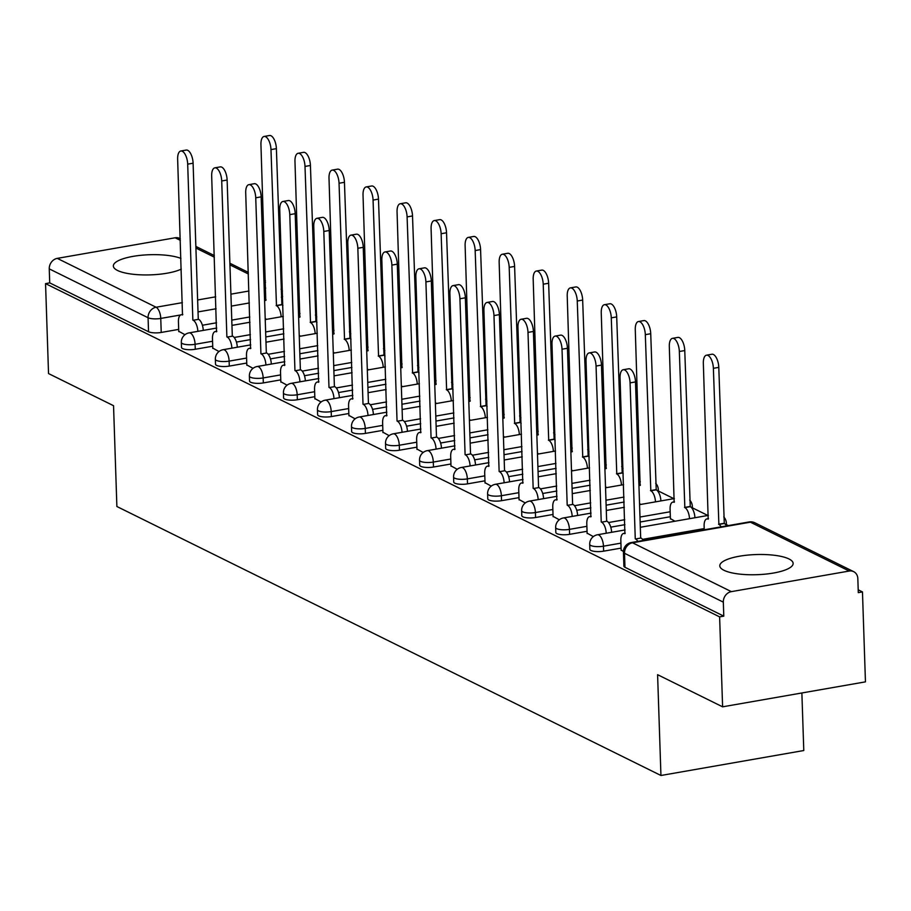 <?xml version="1.0" encoding="UTF-8"?>
<svg xmlns="http://www.w3.org/2000/svg" width="911" height="911" viewBox="0 0 911 911"><rect width="100%" height="100%" fill="white"/><g stroke="black" fill="none" stroke-linecap="round" stroke-linejoin="round"><path stroke-width="1.37" d="M788.949 558.944A36.691 10.078 -1.9 0 0 747.544 555.118A36.691 10.078 -1.9 0 0 719.792 565.833A36.691 10.078 -1.9 0 0 723.983 570.297A36.691 10.078 -1.9 0 0 765.388 574.135A36.691 10.078 -1.9 0 0 793.139 563.408A36.691 10.078 -1.9 0 0 788.949 558.944M180.947 258.428A36.691 10.078 -1.9 0 0 139.588 255.444A36.691 10.078 -1.9 0 0 113.351 266.012A36.691 10.078 -1.9 0 0 117.542 270.476A36.691 10.078 -1.9 0 0 148.8 274.917A36.691 10.078 -1.9 0 0 181.3 269.098M589.861 549.322A9.406 2.585 -1.9 0 0 590.932 550.46A9.406 2.585 -1.9 0 0 603.629 551.166L603.458 546.19A9.406 2.585 178.1 0 1 590.772 545.495A9.406 2.585 178.1 0 1 589.702 544.345L589.861 549.322M555.835 532.491A9.406 2.585 -1.9 0 0 556.906 533.641A9.406 2.585 -1.9 0 0 569.591 534.336L569.432 529.371A9.406 2.585 178.1 0 1 556.735 528.665A9.406 2.585 178.1 0 1 555.664 527.526L555.835 532.491M521.798 515.672A9.406 2.585 -1.9 0 0 522.868 516.81A9.406 2.585 -1.9 0 0 535.566 517.516L535.406 512.54A9.406 2.585 178.1 0 1 522.709 511.845A9.406 2.585 178.1 0 1 521.639 510.695L521.798 515.672M487.772 498.841A9.406 2.585 -1.9 0 0 488.843 499.991A9.406 2.585 -1.9 0 0 501.54 500.686L501.369 495.721A9.406 2.585 178.1 0 1 488.683 495.015A9.406 2.585 178.1 0 1 487.601 493.876L487.772 498.841M453.735 482.021A9.406 2.585 -1.9 0 0 454.817 483.16A9.406 2.585 -1.9 0 0 467.502 483.866L467.343 478.89A9.406 2.585 178.1 0 1 454.646 478.195A9.406 2.585 178.1 0 1 453.576 477.045L453.735 482.021M419.709 465.191A9.406 2.585 -1.9 0 0 420.78 466.341A9.406 2.585 -1.9 0 0 433.477 467.036L433.306 462.071A9.406 2.585 178.1 0 1 420.62 461.365A9.406 2.585 178.1 0 1 419.538 460.226L419.709 465.191M385.672 448.371A9.406 2.585 -1.9 0 0 386.754 449.51A9.406 2.585 -1.9 0 0 399.439 450.216L399.28 445.24A9.406 2.585 178.1 0 1 386.583 444.545A9.406 2.585 178.1 0 1 385.512 443.395L385.672 448.371M351.646 431.552A9.406 2.585 -1.9 0 0 352.716 432.691A9.406 2.585 -1.9 0 0 365.413 433.397L365.243 428.421A9.406 2.585 178.1 0 1 352.557 427.714A9.406 2.585 178.1 0 1 351.487 426.576L351.646 431.552M317.62 414.721A9.406 2.585 -1.9 0 0 318.691 415.86A9.406 2.585 -1.9 0 0 331.376 416.566L331.217 411.59A9.406 2.585 178.1 0 1 318.52 410.895A9.406 2.585 178.1 0 1 317.449 409.745L317.62 414.721M283.583 397.902A9.406 2.585 -1.9 0 0 284.653 399.041A9.406 2.585 -1.9 0 0 297.35 399.747L297.18 394.77A9.406 2.585 178.1 0 1 284.494 394.064A9.406 2.585 178.1 0 1 283.423 392.926L283.583 397.902M249.557 381.071A9.406 2.585 -1.9 0 0 250.627 382.221A9.406 2.585 -1.9 0 0 263.325 382.916L263.154 377.94A9.406 2.585 178.1 0 1 250.457 377.245A9.406 2.585 178.1 0 1 249.386 376.095L249.557 381.071M215.52 364.252A9.406 2.585 -1.9 0 0 216.602 365.391A9.406 2.585 -1.9 0 0 229.287 366.097L229.128 361.12A9.406 2.585 178.1 0 1 216.431 360.414A9.406 2.585 178.1 0 1 215.36 359.276L215.52 364.252M181.494 347.421A9.406 2.585 -1.9 0 0 182.564 348.571A9.406 2.585 -1.9 0 0 195.261 349.266L195.091 344.301A9.406 2.585 178.1 0 1 182.405 343.595A9.406 2.585 178.1 0 1 181.323 342.445L181.494 347.421M722.605 706.822L657.594 674.687L660.942 775.489L116.881 506.505L113.545 405.702L48.534 373.567L45.55 283.617L719.622 616.872L722.605 706.822L865.45 681.861L862.466 591.911L858.208 589.804M728.31 525.59L726.409 524.645M707.87 515.478L692.383 507.826M673.833 498.659L658.346 490.995M639.807 481.828L638.793 481.327M605.781 465.009L604.767 464.508M571.744 448.178L570.73 447.677M537.718 431.358L536.704 430.857M503.681 414.528L502.678 414.027M469.655 397.708L468.641 397.207M435.617 380.878L434.615 380.377M401.592 364.058L400.578 363.557M367.566 347.228L366.552 346.738M333.528 330.408L332.515 329.907M299.503 313.578L298.489 313.088M801.874 692.975L803.787 750.527L660.942 775.489M862.466 591.911L858.299 592.64L857.832 578.633A9.406 8.051 116.3 0 0 853.675 571.652A9.406 8.051 116.3 0 0 849.211 571.038L731.351 591.638A9.406 8.051 116.3 0 0 723.323 602.137L624.502 553.273A9.406 2.585 178.1 0 1 623.431 552.134L623.898 566.141A9.406 2.585 178.1 0 0 624.969 567.291L624.502 553.273A9.406 8.051 116.3 0 1 632.53 542.785L731.351 591.638M719.622 616.872L723.789 616.143L723.323 602.137M249.83 316.96L231.781 320.114M216.545 322.779L202.401 325.25M178.681 329.395L161.224 332.447L160.757 318.429A9.406 2.585 178.1 0 1 148.072 317.734L49.251 268.87A9.406 8.051 -63.7 0 1 57.279 258.371L175.14 237.782A9.406 8.051 -63.7 0 1 179.604 238.386L180.287 238.728M49.251 268.87L49.718 282.888L45.55 283.617M212.775 348.104L218.993 351.532M246.801 364.924L253.03 368.351M280.839 381.755L287.056 385.182M314.864 398.574L321.093 402.002M348.902 415.405L355.119 418.832M382.927 432.224L389.145 435.652M416.965 449.055L423.182 452.482M450.991 465.874L457.208 469.302M485.028 482.705L491.245 486.132M519.054 499.524L525.271 502.952M553.079 516.355L559.308 519.782M670.405 518.621L674.971 521.229M587.117 533.174L593.334 536.602M621.143 550.005L623.431 551.485M621.086 548.115L603.629 551.166M670.348 516.731L640.148 522.014M624.923 524.679L610.769 527.15M587.048 531.295L569.591 534.336M624.172 502.029L606.111 505.184M590.886 507.848L576.731 510.319M553.023 514.464L535.566 517.516M590.134 485.21L572.085 488.364M556.86 491.029L542.705 493.5M518.985 497.645L501.54 500.686M556.109 468.379L538.048 471.534M522.823 474.198L508.68 476.669M484.959 480.814L467.502 483.866M522.071 451.56L504.022 454.714M488.797 457.379L474.642 459.85M450.934 463.995L433.477 467.036M488.045 434.729L469.996 437.884M454.76 440.548L440.617 443.019M416.896 447.164L399.439 450.216M454.008 417.91L435.959 421.064M420.734 423.729L406.579 426.2M382.871 430.345L365.413 433.397M419.982 401.091L401.933 404.245M386.708 406.898L372.553 409.369M348.833 413.514L331.376 416.566M385.957 384.26L367.896 387.414M352.671 390.079L338.516 392.55M314.807 396.695L297.35 399.747M351.919 367.44L333.87 370.595M318.645 373.248L304.49 375.719M280.77 379.864L263.325 382.916M317.893 350.61L299.833 353.764M284.608 356.429L270.453 358.9M246.744 363.045L229.287 366.097M283.856 333.79L265.807 336.945M250.582 339.598L236.427 342.069M212.719 346.214L195.261 349.266M178.75 331.285L184.967 334.701M265.203 318.645L266.604 319.328M723.789 616.143L624.969 567.291M49.718 282.888L148.539 331.741A9.406 2.585 -1.9 0 0 161.224 332.447M299.229 335.464L300.63 336.159M333.267 352.284L334.656 352.978M367.292 369.114L368.693 369.809M401.318 385.934L402.719 386.628M435.356 402.764L436.756 403.459M469.381 419.584L470.782 420.278M503.419 436.415L504.819 437.109M537.444 453.234L538.845 453.929M571.482 470.065L572.871 470.759M605.508 486.884L606.908 487.579M639.533 503.715L640.934 504.409M197.846 331.342A9.406 4.122 -99.9 0 0 193.189 320.262L198.598 319.317A9.406 4.122 80.1 0 1 203.255 330.397M192.859 320.103L187.689 164.151A10.818 4.737 -99.9 0 0 180.799 151.01L186.22 150.064A10.818 4.737 80.1 0 1 193.098 163.206L198.268 319.157M180.799 151.01A10.818 4.737 -99.9 0 0 177.645 159.197L182.496 314.978A9.406 4.122 -99.9 0 0 181.175 314.75A9.406 4.122 -99.9 0 0 178.431 321.856L178.761 331.638M281.135 316.789A9.406 4.122 -99.9 0 0 276.477 305.709L270.977 149.598A10.818 4.737 -99.9 0 0 264.099 136.456A10.818 4.737 -99.9 0 0 260.945 144.633L265.784 300.425A9.406 4.122 -99.9 0 0 264.589 300.175L266.092 299.913M264.099 136.456L269.508 135.511A10.818 4.737 80.1 0 1 276.386 148.652L281.886 304.764A9.406 4.122 80.1 0 1 282.922 305.515M281.567 304.604L276.147 305.549M231.872 348.173A9.406 4.122 -99.9 0 0 227.215 337.081L232.635 336.136A9.406 4.122 80.1 0 1 237.293 347.228M226.885 336.922L221.715 180.982A10.818 4.737 -99.9 0 0 214.837 167.84L220.246 166.895A10.818 4.737 80.1 0 1 227.124 180.036L232.305 335.977M214.837 167.84A10.818 4.737 -99.9 0 0 211.682 176.017L216.522 331.798A9.406 4.122 -99.9 0 0 215.212 331.57A9.406 4.122 -99.9 0 0 212.468 338.687L212.787 348.457M265.91 364.992A9.406 4.122 -99.9 0 0 261.252 353.912L266.661 352.967A9.406 4.122 80.1 0 1 271.319 364.047M260.922 353.753L255.74 197.801A10.818 4.737 -99.9 0 0 248.862 184.66L254.283 183.715A10.818 4.737 80.1 0 1 261.161 196.856L266.331 352.808M248.862 184.66A10.818 4.737 -99.9 0 0 245.708 192.836L250.559 348.628A9.406 4.122 -99.9 0 0 249.238 348.401A9.406 4.122 -99.9 0 0 246.494 355.506L246.824 365.288M315.16 333.62A9.406 4.122 -99.9 0 0 310.503 322.528L305.003 166.428A10.818 4.737 -99.9 0 0 298.125 153.287A10.818 4.737 -99.9 0 0 294.97 161.463L299.821 317.244A9.406 4.122 -99.9 0 0 298.614 317.005L300.118 316.732M298.125 153.287L303.545 152.342A10.818 4.737 80.1 0 1 310.423 165.483L315.923 321.583A9.406 4.122 80.1 0 1 316.948 322.346M315.593 321.424L310.184 322.369M349.198 350.439A9.406 4.122 -99.9 0 0 344.54 339.359L339.04 183.248A10.818 4.737 -99.9 0 0 332.162 170.106A10.818 4.737 -99.9 0 0 329.008 178.283L333.847 334.075A9.406 4.122 -99.9 0 0 332.652 333.825L334.155 333.563M332.162 170.106L337.571 169.161A10.818 4.737 80.1 0 1 344.449 182.302L349.949 338.414A9.406 4.122 80.1 0 1 350.986 339.165M349.619 338.254L344.21 339.199M299.935 381.823A9.406 4.122 -99.9 0 0 295.278 370.731L300.687 369.786A9.406 4.122 80.1 0 1 305.344 380.878M294.948 370.572L289.778 214.632A10.818 4.737 -99.9 0 0 282.9 201.49L288.309 200.545A10.818 4.737 80.1 0 1 295.187 213.686L300.368 369.627M282.9 201.49A10.818 4.737 -99.9 0 0 279.745 209.667L284.585 365.448A9.406 4.122 -99.9 0 0 283.264 365.22A9.406 4.122 -99.9 0 0 280.52 372.337L280.85 382.108M333.973 398.642A9.406 4.122 -99.9 0 0 329.304 387.562L334.724 386.617A9.406 4.122 80.1 0 1 339.382 397.697M328.985 387.403L323.804 231.451A10.818 4.737 -99.9 0 0 316.926 218.31L322.346 217.365A10.818 4.737 80.1 0 1 329.224 230.506L334.394 386.458M316.926 218.31A10.818 4.737 -99.9 0 0 313.771 226.486L318.622 382.278A9.406 4.122 -99.9 0 0 317.301 382.051A9.406 4.122 -99.9 0 0 314.557 389.156L314.876 398.938M367.998 415.473A9.406 4.122 -99.9 0 0 363.341 404.382L368.75 403.436A9.406 4.122 80.1 0 1 373.408 414.528M363.011 404.222L357.841 248.282A10.818 4.737 -99.9 0 0 350.963 235.14L356.372 234.195A10.818 4.737 80.1 0 1 363.25 247.325L368.431 403.277M350.963 235.14A10.818 4.737 -99.9 0 0 347.808 243.317L352.648 399.098A9.406 4.122 -99.9 0 0 351.327 398.87A9.406 4.122 -99.9 0 0 348.583 405.987L348.913 415.758M383.224 367.27A9.406 4.122 -99.9 0 0 378.566 356.178L373.066 200.078A10.818 4.737 -99.9 0 0 366.188 186.937A10.818 4.737 -99.9 0 0 363.034 195.113L367.885 350.894A9.406 4.122 -99.9 0 0 366.677 350.655M366.188 186.937L371.608 185.992A10.818 4.737 80.1 0 1 378.486 199.122L383.986 355.233A9.406 4.122 80.1 0 1 385.011 355.996M383.656 355.074L378.236 356.019M417.261 384.089A9.406 4.122 -99.9 0 0 412.603 373.009L407.103 216.898A10.818 4.737 -99.9 0 0 400.225 203.757A10.818 4.737 -99.9 0 0 397.059 211.933L401.91 367.725A9.406 4.122 -99.9 0 0 400.715 367.475L402.218 367.213M400.225 203.757L405.634 202.811A10.818 4.737 80.1 0 1 412.512 215.953L418.012 372.064A9.406 4.122 80.1 0 1 419.049 372.815M417.682 371.893L412.273 372.85M451.287 400.92A9.406 4.122 -99.9 0 0 446.629 389.828L441.129 233.717A10.818 4.737 -99.9 0 0 434.251 220.587A10.818 4.737 -99.9 0 0 431.097 228.763L435.936 384.544A9.406 4.122 -99.9 0 0 434.741 384.305M434.251 220.587L439.66 219.642A10.818 4.737 80.1 0 1 446.538 232.772L452.05 388.883A9.406 4.122 80.1 0 1 453.074 389.646M451.719 388.724L446.299 389.669M402.024 432.292A9.406 4.122 -99.9 0 0 397.367 421.212L402.787 420.267A9.406 4.122 80.1 0 1 407.445 431.347M397.048 421.053L391.867 265.101A10.818 4.737 -99.9 0 0 384.989 251.96L390.409 251.015A10.818 4.737 80.1 0 1 397.287 264.156L402.457 420.096M384.989 251.96A10.818 4.737 -99.9 0 0 381.834 260.136L386.685 415.928A9.406 4.122 -99.9 0 0 385.364 415.701A9.406 4.122 -99.9 0 0 382.62 422.806L382.939 432.588M485.324 417.739A9.406 4.122 -99.9 0 0 480.666 406.659L475.166 250.548A10.818 4.737 -99.9 0 0 468.277 237.407A10.818 4.737 -99.9 0 0 465.122 245.583L469.974 401.375A9.406 4.122 -99.9 0 0 468.778 401.125L470.281 400.863M468.277 237.407L473.697 236.461A10.818 4.737 80.1 0 1 480.575 249.603L486.075 405.714A9.406 4.122 80.1 0 1 487.112 406.465M485.745 405.543L480.336 406.5M436.062 449.123A9.406 4.122 -99.9 0 0 431.404 438.032L436.813 437.086A9.406 4.122 80.1 0 1 441.471 448.178M431.074 437.872L425.904 281.92A10.818 4.737 -99.9 0 0 419.026 268.791L424.435 267.845A10.818 4.737 80.1 0 1 431.313 280.975L436.483 436.927M419.026 268.791A10.818 4.737 -99.9 0 0 415.86 276.967L420.711 432.748A9.406 4.122 -99.9 0 0 419.39 432.52A9.406 4.122 -99.9 0 0 416.646 439.637L416.976 449.408M519.35 434.57A9.406 4.122 -99.9 0 0 514.692 423.478L509.192 267.367A10.818 4.737 -99.9 0 0 502.314 254.237A10.818 4.737 -99.9 0 0 499.16 262.414L503.999 418.195A9.406 4.122 -99.9 0 0 502.804 417.955M502.314 254.237L507.723 253.292A10.818 4.737 80.1 0 1 514.601 266.422L520.101 422.533A9.406 4.122 80.1 0 1 521.138 423.296M519.782 422.374L514.362 423.319M470.087 465.942A9.406 4.122 -99.9 0 0 465.43 454.862L470.85 453.917A9.406 4.122 80.1 0 1 475.508 464.997M465.1 454.703L459.93 298.751A10.818 4.737 -99.9 0 0 453.052 285.61L458.461 284.665A10.818 4.737 80.1 0 1 465.35 297.806L470.52 453.746M453.052 285.61A10.818 4.737 -99.9 0 0 449.897 293.786L454.737 449.578A9.406 4.122 -99.9 0 0 453.427 449.351A9.406 4.122 -99.9 0 0 450.683 456.457L451.002 466.238M553.387 451.389A9.406 4.122 -99.9 0 0 548.718 440.309L543.218 284.198A10.818 4.737 -99.9 0 0 536.34 271.057A10.818 4.737 -99.9 0 0 533.186 279.233L538.037 435.025A9.406 4.122 -99.9 0 0 536.83 434.775L538.344 434.513M536.34 271.057L541.76 270.111A10.818 4.737 80.1 0 1 548.638 283.253L554.139 439.364A9.406 4.122 80.1 0 1 555.163 440.115M553.808 439.193L548.399 440.138M504.125 482.773A9.406 4.122 -99.9 0 0 499.467 471.682L504.876 470.736A9.406 4.122 80.1 0 1 509.534 481.828M499.137 471.522L493.967 315.57A10.818 4.737 -99.9 0 0 487.078 302.441L492.498 301.495A10.818 4.737 80.1 0 1 499.376 314.625L504.546 470.577M487.078 302.441A10.818 4.737 -99.9 0 0 483.923 310.617L488.774 466.398A9.406 4.122 -99.9 0 0 487.453 466.17A9.406 4.122 -99.9 0 0 484.709 473.287L485.039 483.058M587.413 468.22A9.406 4.122 -99.9 0 0 582.755 457.128L577.255 301.017A10.818 4.737 -99.9 0 0 570.377 287.887A10.818 4.737 -99.9 0 0 567.223 296.064L572.062 451.845A9.406 4.122 -99.9 0 0 570.867 451.605M570.377 287.887L575.786 286.942A10.818 4.737 80.1 0 1 582.664 300.072L588.164 456.183A9.406 4.122 80.1 0 1 589.201 456.946M587.846 456.024L582.425 456.969M538.15 499.592A9.406 4.122 -99.9 0 0 533.493 488.512L538.902 487.567A9.406 4.122 80.1 0 1 543.571 498.647M533.163 488.342L527.993 332.401A10.818 4.737 -99.9 0 0 521.115 319.26L526.524 318.315A10.818 4.737 80.1 0 1 533.402 331.456L538.583 487.396M521.115 319.26A10.818 4.737 -99.9 0 0 517.96 327.436L522.8 483.229A9.406 4.122 -99.9 0 0 521.479 483.001A9.406 4.122 -99.9 0 0 518.746 490.107L519.065 499.888M621.439 485.039A9.406 4.122 -99.9 0 0 616.781 473.959L611.281 317.848A10.818 4.737 -99.9 0 0 604.403 304.707A10.818 4.737 -99.9 0 0 601.249 312.883L606.1 468.675A9.406 4.122 -99.9 0 0 604.893 468.425L606.396 468.163M604.403 304.707L609.823 303.762A10.818 4.737 80.1 0 1 616.701 316.903L622.202 473.014A9.406 4.122 80.1 0 1 623.226 473.766M621.871 472.843L616.462 473.788M572.188 516.423A9.406 4.122 -99.9 0 0 567.519 505.332L572.939 504.387A9.406 4.122 80.1 0 1 577.597 515.467M567.2 505.172L562.019 349.22A10.818 4.737 -99.9 0 0 555.141 336.091L560.561 335.146A10.818 4.737 80.1 0 1 567.439 348.275L572.609 504.227M555.141 336.091A10.818 4.737 -99.9 0 0 551.986 344.267L556.837 500.048A9.406 4.122 -99.9 0 0 555.516 499.82A9.406 4.122 -99.9 0 0 552.772 506.937L553.091 516.708M655.476 501.859A9.406 4.122 -99.9 0 0 650.818 490.778L645.318 334.667A10.818 4.737 -99.9 0 0 638.44 321.537A10.818 4.737 -99.9 0 0 635.274 329.714L640.126 485.495A9.406 4.122 -99.9 0 0 638.93 485.256M638.44 321.537L643.849 320.592A10.818 4.737 80.1 0 1 650.727 333.722L656.227 489.833A9.406 4.122 80.1 0 1 660.885 500.913M655.897 489.674L650.488 490.619M606.214 533.242A9.406 4.122 -99.9 0 0 601.556 522.162L606.965 521.217A9.406 4.122 80.1 0 1 611.623 532.297M601.226 521.992L596.056 366.051A10.818 4.737 -99.9 0 0 589.178 352.91L594.587 351.965A10.818 4.737 80.1 0 1 601.465 365.106L606.646 521.046M589.178 352.91A10.818 4.737 -99.9 0 0 586.024 361.086L590.863 516.879A9.406 4.122 -99.9 0 0 589.542 516.651A9.406 4.122 -99.9 0 0 586.798 523.757L587.128 533.527M689.502 518.689A9.406 4.122 -99.9 0 0 684.844 507.609L679.344 351.498A10.818 4.737 -99.9 0 0 672.466 338.357A10.818 4.737 -99.9 0 0 669.312 346.533L674.151 502.314A9.406 4.122 -99.9 0 0 672.842 502.098A9.406 4.122 -99.9 0 0 670.097 509.203L670.416 518.974M672.466 338.357L677.875 337.412A10.818 4.737 80.1 0 1 684.765 350.553L690.265 506.653A9.406 4.122 80.1 0 1 694.922 517.744M689.934 506.493L684.514 507.438M637.882 541.385A9.406 4.122 -99.9 0 0 635.582 538.982L641.002 538.037A9.406 4.122 80.1 0 1 643.291 540.439M635.263 538.822L630.082 382.871A10.818 4.737 -99.9 0 0 623.204 369.741L628.624 368.796A10.818 4.737 80.1 0 1 635.502 381.925L640.672 537.877M623.204 369.741A10.818 4.737 -99.9 0 0 620.049 377.917L624.9 533.698A9.406 4.122 -99.9 0 0 623.579 533.47A9.406 4.122 -99.9 0 0 620.835 540.576L621.154 550.358M721.17 526.831A9.406 4.122 -99.9 0 0 718.881 524.429L713.381 368.317A10.818 4.737 -99.9 0 0 706.492 355.188A10.818 4.737 -99.9 0 0 703.338 363.364L708.189 519.145A9.406 4.122 -99.9 0 0 706.868 518.917A9.406 4.122 -99.9 0 0 704.123 526.023L704.249 529.792M706.492 355.188L711.912 354.242A10.818 4.737 80.1 0 1 718.79 367.372L724.291 523.483A9.406 4.122 80.1 0 1 726.579 525.886M723.96 523.324L718.551 524.269M849.211 571.038L750.391 522.185L632.53 542.785A9.406 4.122 -99.9 0 0 631.209 542.557A9.406 9.406 0 0 0 623.431 552.134M249.363 302.953L231.314 306.107M216.089 308.761L198.029 311.915M180.572 314.967L160.757 318.429A9.406 4.122 80.1 0 0 156.1 307.235L182.405 302.634M197.63 299.981L215.691 296.815M230.916 294.162L248.965 291.008M264.19 288.343L265.705 288.081M265.511 282.467L263.974 281.704M248.407 274.006L229.948 264.885M214.37 257.187L195.911 248.054M180.344 240.356L175.14 237.782M57.279 258.371L156.1 307.235A9.406 8.051 116.3 0 0 148.072 317.734L148.539 331.741M704.214 528.585L642.54 539.369M620.915 543.138L603.458 546.19A9.406 4.122 -99.9 0 0 598.8 534.996A9.406 4.122 80.1 0 0 597.479 534.768A9.406 9.406 0 0 0 589.702 544.345M670.177 511.766L639.977 517.038M624.752 519.703L608.514 522.538M586.889 526.319L569.432 529.371A9.406 4.122 -99.9 0 0 564.763 518.165A9.406 4.122 80.1 0 0 563.453 517.949A9.406 9.406 0 0 0 555.664 527.526M624.001 497.064L605.952 500.219M590.727 502.872L574.488 505.719M552.852 509.488L535.406 512.54A9.406 4.122 -99.9 0 0 530.737 501.346A9.406 4.122 80.1 0 0 529.416 501.118A9.406 9.406 0 0 0 521.639 510.695M589.975 480.234L571.914 483.388M556.689 486.053L540.451 488.888M518.826 492.669L501.369 495.721A9.406 4.122 -99.9 0 0 496.711 484.527A9.406 4.122 80.1 0 0 495.39 484.299A9.406 9.406 0 0 0 487.601 493.876M555.938 463.414L537.889 466.569M522.663 469.222L506.425 472.069M484.8 475.838L467.343 478.89A9.406 4.122 -99.9 0 0 462.674 467.696A9.406 4.122 80.1 0 0 461.353 467.468A9.406 9.406 0 0 0 453.576 477.045M521.912 446.584L503.863 449.738M488.626 452.403L472.388 455.238M450.763 459.019L433.306 462.071A9.406 4.122 -99.9 0 0 428.648 450.877A9.406 4.122 80.1 0 0 427.327 450.649A9.406 9.406 0 0 0 419.538 460.226M487.875 429.764L469.825 432.919M454.6 435.572L438.362 438.419M416.737 442.199L399.28 445.24A9.406 4.122 -99.9 0 0 394.611 434.046A9.406 4.122 80.1 0 0 393.29 433.818A9.406 9.406 0 0 0 385.512 443.395M453.849 412.934L435.8 416.088M420.575 418.753L404.325 421.588M382.7 425.369L365.243 428.421A9.406 4.122 -99.9 0 0 360.585 417.227A9.406 4.122 80.1 0 0 359.264 416.999A9.406 9.406 0 0 0 351.487 426.576M419.823 396.114L401.762 399.269M386.537 401.933L370.299 404.769M348.674 408.549L331.217 411.59A9.406 4.122 -99.9 0 0 326.548 400.396A9.406 4.122 80.1 0 0 325.238 400.168A9.406 9.406 0 0 0 317.449 409.745M385.786 379.283L367.737 382.438M352.511 385.102L336.273 387.938M314.637 391.719L297.18 394.77A9.406 4.122 -99.9 0 0 292.522 383.577A9.406 4.122 80.1 0 0 291.201 383.349A9.406 9.406 0 0 0 283.423 392.926M351.76 362.464L333.699 365.618M318.474 368.283L302.236 371.119M280.611 374.899L263.154 377.94A9.406 4.122 -99.9 0 0 258.496 366.746A9.406 4.122 80.1 0 0 257.175 366.518A9.406 9.406 0 0 0 249.386 376.095M317.723 345.633L299.673 348.788M284.448 351.452L268.21 354.288M246.585 358.069L229.128 361.12A9.406 4.122 -99.9 0 0 224.459 349.926A9.406 4.122 80.1 0 0 223.138 349.699A9.406 9.406 0 0 0 215.36 359.276M283.697 328.814L265.648 331.968M250.411 334.633L234.173 337.469M212.548 341.249L195.091 344.301A9.406 4.122 -99.9 0 0 190.433 333.096A9.406 4.122 80.1 0 0 189.112 332.868A9.406 9.406 0 0 0 181.323 342.445M658.38 492.008L658.3 489.48A9.406 2.585 178.1 0 1 657.343 490.676M692.417 508.839L692.326 506.3A9.406 2.585 178.1 0 1 691.369 507.495M726.443 525.658L726.363 523.13A9.406 2.585 178.1 0 1 725.407 524.315M282.626 296.599A9.406 2.585 178.1 0 1 281.317 297.168M749.07 521.957A9.406 4.122 -99.9 0 1 750.391 522.185A9.406 8.051 -63.7 0 1 754.855 522.789A9.406 9.406 0 0 0 749.07 521.957L631.209 542.557M193.189 320.262L198.598 319.317M187.689 164.151L193.098 163.206M281.886 304.764L276.477 305.709M276.386 148.652L270.977 149.598M227.215 337.081L232.635 336.136M221.715 180.982L227.124 180.036M261.252 353.912L266.661 352.967M255.74 197.801L261.161 196.856M315.923 321.583L310.503 322.528M310.423 165.483L305.003 166.428M349.949 338.414L344.54 339.359M344.449 182.302L339.04 183.248M295.278 370.731L300.687 369.786M289.778 214.632L295.187 213.686M329.304 387.562L334.724 386.617M323.804 231.451L329.224 230.506M363.341 404.382L368.75 403.436M357.841 248.282L363.25 247.325M383.986 355.233L378.566 356.178M378.486 199.122L373.066 200.078M418.012 372.064L412.603 373.009M412.512 215.953L407.103 216.898M452.05 388.883L446.629 389.828M446.538 232.772L441.129 233.717M397.367 421.212L402.787 420.267M391.867 265.101L397.287 264.156M486.075 405.714L480.666 406.659M480.575 249.603L475.166 250.548M431.404 438.032L436.813 437.086M425.904 281.92L431.313 280.975M520.101 422.533L514.692 423.478M514.601 266.422L509.192 267.367M465.43 454.862L470.85 453.917M459.93 298.751L465.35 297.806M554.139 439.364L548.718 440.309M548.638 283.253L543.218 284.198M499.467 471.682L504.876 470.736M493.967 315.57L499.376 314.625M588.164 456.183L582.755 457.128M582.664 300.072L577.255 301.017M533.493 488.512L538.902 487.567M527.993 332.401L533.402 331.456M622.202 473.014L616.781 473.959M616.701 316.903L611.281 317.848M567.519 505.332L572.939 504.387M562.019 349.22L567.439 348.275M656.227 489.833L650.818 490.778M650.727 333.722L645.318 334.667M601.556 522.162L606.965 521.217M596.056 366.051L601.465 365.106M690.265 506.653L684.844 507.609M684.765 350.553L679.344 351.498M635.582 538.982L641.002 538.037M630.082 382.871L635.502 381.925M724.291 523.483L718.881 524.429M718.79 367.372L713.381 368.317M316.777 316.914A9.406 9.406 0 0 0 315.377 315.035M189.112 332.868L216.727 328.051M231.952 325.386L250.001 322.232M265.226 319.567L283.287 316.413M298.512 313.76L300.015 313.498M350.803 333.733A9.406 9.406 0 0 0 349.414 331.866M223.138 349.699L250.753 344.87M265.978 342.206L284.038 339.051M299.264 336.398L317.313 333.244M332.538 330.579L334.041 330.317M384.829 350.553A9.406 9.406 0 0 0 383.44 348.685M257.175 366.518L284.79 361.701M300.015 359.036L318.064 355.882M333.289 353.217L351.35 350.063M366.575 347.41L368.078 347.137M418.866 367.384A9.406 9.406 0 0 0 417.477 365.516M291.201 383.349L318.816 378.52M334.041 375.856L352.101 372.701M367.327 370.048L385.376 366.894M400.601 364.229L402.104 363.967M452.892 384.203A9.406 9.406 0 0 0 451.503 382.335M325.238 400.168L352.842 395.351M368.078 392.687L386.127 389.532M401.352 386.868L419.402 383.713M434.638 381.06L436.141 380.787M486.93 401.034A9.406 9.406 0 0 0 485.54 399.166M359.264 416.999L386.879 412.171M402.104 409.506L420.153 406.352M435.39 403.698L453.439 400.544M468.664 397.879L470.167 397.617M520.955 417.853A9.406 9.406 0 0 0 519.566 415.985M393.29 433.818L420.905 428.99M436.141 426.337L454.19 423.182M469.416 420.518L487.465 417.363M502.69 414.699L504.204 414.437M554.993 434.684A9.406 9.406 0 0 0 553.592 432.816M427.327 450.649L454.942 445.821M470.167 443.156L488.216 440.002M503.441 437.348L521.502 434.194M536.727 431.529L538.23 431.267M589.018 451.503A9.406 9.406 0 0 0 587.629 449.635M461.353 467.468L488.968 462.64M504.193 459.987L522.254 456.832M537.479 454.168L555.528 451.013M570.753 448.349L572.256 448.087M623.044 468.334A9.406 9.406 0 0 0 621.655 466.466M495.39 484.299L523.005 479.471M538.23 476.806L556.279 473.652M571.504 470.998L589.565 467.844M604.79 465.179L606.293 464.917M658.3 489.48A9.406 9.406 0 0 0 655.692 483.285M529.416 501.118L557.031 496.29M572.256 493.637L590.317 490.482M605.542 487.818L623.591 484.663M638.816 481.999L640.319 481.737M692.326 506.3A9.406 9.406 0 0 0 689.718 500.116M563.453 517.949L591.068 513.121M606.293 510.456L624.342 507.302M639.568 504.648L674.356 498.568M726.363 523.13A9.406 9.406 0 0 0 723.755 516.936M597.479 534.768L625.094 529.94M640.319 527.287L708.382 515.387M853.675 571.652L754.855 522.789M282.444 291.042A9.406 9.406 0 0 0 281.055 289.174M265.454 280.839L263.917 280.076M248.35 272.378L229.891 263.256M214.324 255.558L195.854 246.425M181.175 314.75L182.804 314.466M215.212 331.57L216.829 331.285M249.238 348.401L250.867 348.116M283.264 365.22L284.892 364.935M317.301 382.051L318.918 381.766M351.327 398.87L352.956 398.585M368.181 350.382L366.677 350.644M436.244 384.032L434.741 384.294M385.364 415.701L386.981 415.416M419.39 432.52L421.019 432.235M504.307 417.682L502.804 417.944M453.427 449.351L455.044 449.066M487.453 466.17L489.082 465.885M572.37 451.332L570.867 451.594M521.479 483.001L523.108 482.716M555.516 499.82L557.145 499.535M640.433 484.982L638.93 485.244M589.542 516.651L591.171 516.366M674.459 501.813L672.842 502.098M623.579 533.47L625.197 533.186M708.496 518.632L706.868 518.917"/></g></svg>
